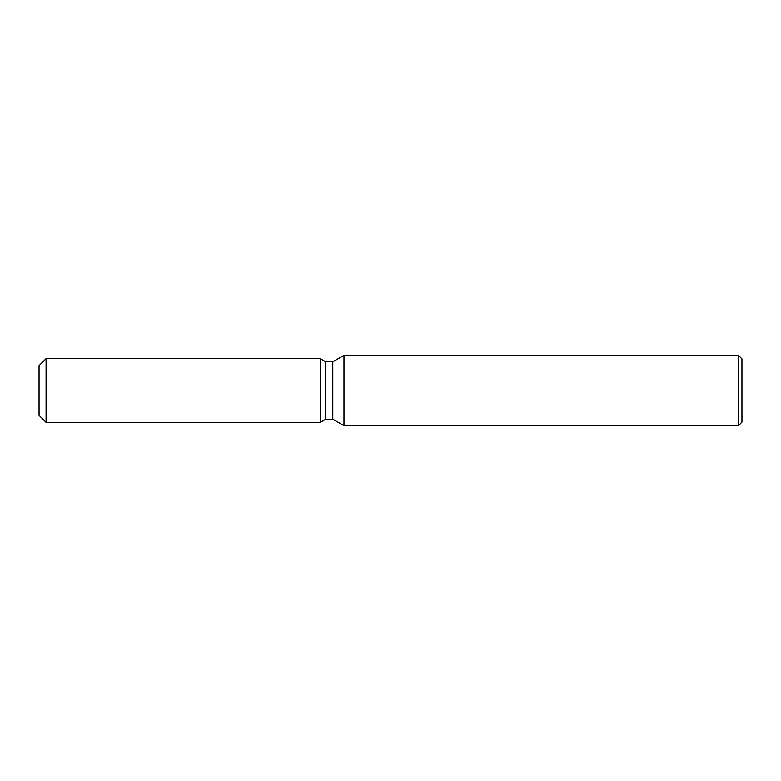 <?xml version="1.0" encoding="UTF-8"?>
<svg xmlns="http://www.w3.org/2000/svg" width="781" height="781" viewBox="0 0 781 781"><rect width="100%" height="100%" fill="white"/><g stroke="black" fill="none" stroke-linecap="round" stroke-linejoin="round"><path stroke-width="1.17" d="M320.21 422.375L46.079 422.375L39.05 415.346L39.05 365.654L46.079 358.625L320.21 358.625L325.736 361.808L332.784 361.808L343.972 355.355L738.435 355.355L741.95 358.87L741.95 422.13L738.435 425.645L343.972 425.645L332.784 419.192L325.736 419.192L320.21 422.375L320.21 358.625L325.736 361.808L325.736 419.192L320.21 422.375L320.21 358.625M332.784 419.192L332.784 361.808M343.972 425.645L343.972 355.355M738.435 425.645L738.435 355.355M46.079 422.375L46.079 358.625M39.05 415.346L39.05 365.654"/></g></svg>
